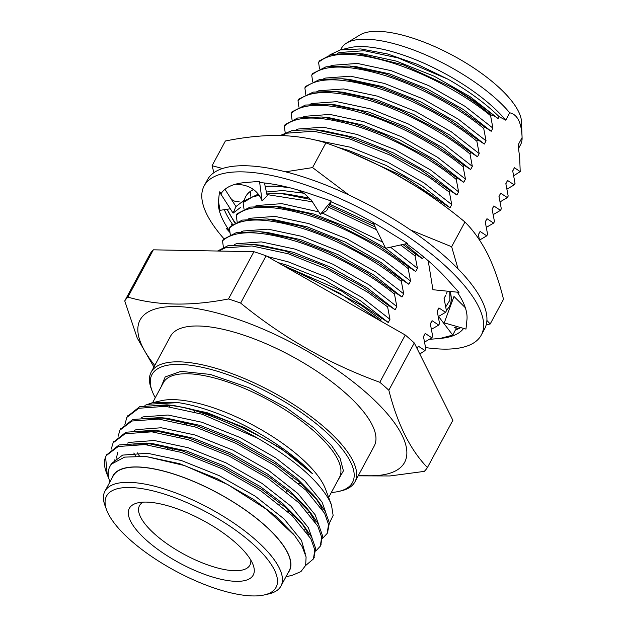 <?xml version="1.0" encoding="UTF-8"?>
<svg xmlns="http://www.w3.org/2000/svg" width="627" height="627" viewBox="0 0 627 627"><rect width="100%" height="100%" fill="white"/><g stroke="black" fill="none" stroke-linecap="round" stroke-linejoin="round"><path stroke-width="0.94" d="M340.618 49.87L341.472 48.279A101.699 35.143 28.3 0 1 346.566 43.091L360.023 34.908A93.572 32.338 28.3 0 1 453.055 55.568A93.572 32.338 28.3 0 1 521.507 121.857L522.087 137.595A101.699 35.143 28.3 0 1 522.087 137.595A101.699 35.143 28.3 0 1 520.559 144.704L518.654 148.246M346.566 43.091A101.699 35.143 28.3 0 1 424.487 54.361A101.699 35.143 28.3 0 1 509.72 112.805C517.432 114.42 521.554 122.673 522.087 137.587L518.121 144.955L519.689 157.926L520.206 171.618L513.717 175.732M329.904 54.831L340.343 49.933L349.537 47.73A101.699 35.143 28.3 0 1 505.754 120.172L509.72 112.805M340.343 49.933L360.791 48.937L387.345 53.914L417.41 64.369L448.164 79.3C468.675 91.025 485.651 103.479 499.092 116.661L505.754 120.172M451.315 87.059A115.705 39.987 28.3 0 1 490.933 115.047L493.378 115.313C481.575 105.501 467.554 96.088 451.315 87.059L403.263 64.832L356.261 53.256L331.754 54.322L319.425 60.858L318.594 62.402L319.511 68.884M442.686 204.645L443.367 203.383L450.029 207.78L451.746 204.598L449.394 192.183L450.225 190.639L456.887 195.036L458.603 191.846L456.26 179.44L457.091 177.888L463.753 182.292L465.469 179.103L463.126 166.688L463.956 165.144L470.618 169.541L472.335 166.359L469.984 153.944L470.822 152.392L477.484 156.797L479.2 153.607L476.849 141.193L477.68 139.649L484.342 144.053L486.058 140.863L483.715 128.449L484.546 126.905L491.207 131.302L492.924 128.12L490.58 115.697C465.124 94.528 425.333 73.14 391.397 62.629C354.772 51.633 330.507 51.555 318.594 62.402M490.58 115.697L490.933 115.047M484.546 126.905L456.37 106.88L420.592 87.576L384.743 73.641L349.404 66.007L326.056 66.791L312.56 73.602L311.729 75.146L312.646 81.628M483.715 128.449C458.266 107.28 418.468 85.891 384.531 75.381C347.914 64.385 323.642 64.307 311.729 75.146M477.68 139.649L448.368 118.926L411.9 99.489L380.025 87.059L342.538 78.751L319.841 79.402L305.702 86.346L304.863 87.898L305.78 94.371M476.849 141.193C451.401 120.023 411.602 98.635 377.673 88.125C341.049 77.129 316.784 77.05 304.863 87.898M470.822 152.392L441.055 131.388L401.076 110.462L368.723 98.423L335.672 91.495L313.249 92.091L298.836 99.097L298.005 100.641L298.922 107.123M469.984 153.944C444.535 132.767 404.744 111.379 370.808 100.869C334.183 89.873 309.918 89.802 298.005 100.641M463.956 165.144L436.564 145.613L403.576 127.5L360.11 110.65L328.814 104.247L305.42 105.046L291.97 111.841L291.14 113.393L292.057 119.867M463.126 166.688C437.67 145.519 397.879 124.13 363.942 113.62C327.325 102.624 303.053 102.546 291.14 113.393M457.091 177.888L428.664 157.706L384.124 134.562L354.326 123.723L321.949 116.99L297.629 118.001L285.105 124.593L284.274 126.137L285.191 132.61M456.26 179.44C430.812 158.263 391.013 136.874 357.084 126.364C320.46 115.368 296.187 115.29 284.274 126.137M450.225 190.639L419.855 169.251L385.244 150.833L347.405 136.443L315.083 129.742L292.558 130.345L280.269 135.503M449.394 192.183L429.808 177.715L390.966 155.48L350.219 139.116L313.704 131.239L286.931 133.167L281.648 135.55M443.367 203.383L404.047 176.728L350.164 152.275M436.016 199.801L422.943 190.467L393.207 172.817M381.012 321.204L380.761 319.652L381.592 318.101L388.254 322.505L389.97 319.315L387.627 306.901L388.458 305.357L395.12 309.762L396.836 306.572L394.493 294.157L395.323 292.613L401.985 297.01L403.702 293.828L401.351 281.413L402.189 279.861L408.843 284.266L410.56 281.076L408.216 268.662L409.047 267.118L415.709 271.515L417.425 268.332L415.082 255.918L415.913 254.366L402.902 244.459M375.416 227.052L329.261 205.601M310.929 199.551L280.763 193.477L266.608 193.061M258.442 194.041L243.927 201.071L243.096 202.615L244.013 209.097M415.082 255.918L400.598 244.961M376.756 229.827L328.47 207.161M312.403 201.769L266.93 194.558M259.304 195.287L252.61 196.902L243.096 202.615M409.047 267.118L379.421 246.192L334.732 223.212L307.614 213.352L273.905 206.22L250.149 207.098L237.061 213.815L236.23 215.367L237.147 221.84M408.216 268.662C382.768 247.493 342.969 226.104 309.04 215.594C272.416 204.598 248.143 204.52 236.23 215.367M402.189 279.861L378.347 262.595L336.636 239.804L301.775 226.41L267.024 218.964L242.273 220.093L230.203 226.566L229.364 228.11L230.289 234.584M401.351 281.413C375.902 260.236 336.103 238.848 302.175 228.338C265.55 217.342 241.285 217.263 229.364 228.11M395.323 292.613L367.163 272.604L328.924 252.172L294.259 238.958L260.174 231.716L236.418 232.586L223.337 239.31L222.507 240.854L223.424 247.336M394.493 294.157C369.037 272.988 329.246 251.599 295.309 241.089C258.685 230.093 234.42 230.015 222.507 240.854M388.458 305.357L362.187 286.531L322.983 265.339L284.87 250.941L253.308 244.459L227.852 245.768L217.538 251.019M387.627 306.901L368.041 292.441L329.191 270.198L288.444 253.833L251.936 245.956L225.156 247.892L218.658 251.043M381.592 318.101L341.433 290.975L282.134 264.947M380.761 319.652L361.176 305.184L300.984 273.521M419.8 354.012L424.988 350.571L418.327 346.167L417.057 348.526M423.515 336.777L425.192 333.423L423.476 336.613L425.827 349.02L424.988 350.571M424.612 342.068L431.854 337.82L425.192 333.423M430.373 324.026L432.058 320.679L430.341 323.861L432.685 336.276L431.854 337.82M431.478 329.324L438.72 325.076L432.058 320.679M437.238 311.282L438.916 307.928L437.199 311.117L439.551 323.532L438.72 325.076M438.336 316.572L445.578 312.332L438.916 307.928M444.104 298.53L445.781 295.184L444.065 298.366L446.416 310.78L445.578 312.332M479.561 240.078L486.764 235.846L480.102 231.449L478.385 234.631L479.498 239.992M485.282 222.052L486.96 218.705L485.243 221.887L487.594 234.302L486.764 235.846M486.38 227.35L493.621 223.102L486.96 218.705M492.148 209.308L493.825 205.954L492.109 209.144L494.46 221.558L493.621 223.102M493.245 214.599L500.487 210.358L493.825 205.954M499.014 196.557L500.691 193.21L498.974 196.392L501.318 208.807L500.487 210.358M500.111 201.855L507.353 197.607L500.691 193.21M505.871 183.813L507.556 180.458L505.84 183.648L508.183 196.063L507.353 197.607M506.977 189.111L514.218 184.863L507.556 180.458M512.737 171.069L514.414 167.715L512.698 170.905L515.049 183.319L514.218 184.863M448.164 79.3L398.121 57.935L364.232 50.693L339.364 52.543L337.475 53.256M492.924 128.12L465.14 106.371L429.08 85.805L391.264 70.686L357.366 63.437L332.506 65.286L330.601 66.007M486.058 140.863L458.274 119.122L422.214 98.549L384.398 83.43L350.509 76.188L325.64 78.038L323.736 78.751M479.2 153.607L451.409 131.866L415.356 111.3L377.532 96.182L343.643 88.932L318.775 90.782L316.87 91.503M472.335 166.359L444.543 144.618L408.49 124.044L370.667 108.926L336.777 101.676L311.909 103.526L310.004 104.247M465.469 179.103L437.685 157.361L401.625 136.796L363.809 121.669L329.92 114.427L305.051 116.277L303.147 116.99M458.603 191.846L430.82 170.105L394.767 149.54L356.943 134.421L323.054 127.171L298.186 129.021L296.289 129.742M451.746 204.598L423.954 182.857L387.901 162.283L350.078 147.165L313.931 139.735M250.181 191.564L250.878 196.345M303.923 193.234L282.801 190.537L266.389 192.011M417.425 268.332L390.527 247.187M382.627 242.046L322.474 213.117M318.806 211.879L281.876 203.65L257.007 205.499L255.103 206.22M410.56 281.076L382.776 259.335L346.715 238.769L308.899 223.643L275.01 216.401L250.142 218.251L248.253 218.964M403.702 293.828L375.91 272.079L339.858 251.513L302.034 236.395L268.144 229.145L243.276 230.995L241.387 231.708M396.836 306.572L369.052 284.83L332.992 264.257L295.176 249.138L261.279 241.897L236.418 243.746L234.506 244.467M389.97 319.315L362.187 297.574L326.126 277.009L288.31 261.89L267.306 256.506M520.206 171.618L514.414 167.715M478.417 234.804L480.102 231.449M417.12 348.643L418.327 346.167M493.378 115.313L498.073 118.558L470.281 96.817L434.229 76.243L396.405 61.125L363.245 53.946L356.261 53.264M498.073 118.558L499.092 116.661M491.207 131.302L463.424 109.56L427.363 88.995L389.547 73.868L356.379 66.697L349.404 66.007M484.342 144.053L456.558 122.304L420.498 101.739L382.682 86.62L349.513 79.441L343.4 78.837M477.484 156.797L449.692 135.056L413.64 114.482L375.816 99.364L342.648 92.185L335.672 91.503M470.618 169.541L442.834 147.8L406.774 127.234L368.958 112.115L335.79 104.936L329.622 104.325M463.753 182.292L435.969 160.551L399.908 139.978L362.092 124.859L328.924 117.68L321.949 116.99M456.887 195.036L429.103 173.295L393.051 152.729L355.227 137.603L322.059 130.424L315.083 129.742M450.029 207.78L422.237 186.039L386.185 165.473L348.361 150.355L337.781 147.329M415.913 254.366L422.574 258.771L404.76 244.044M374.178 224.466L329.888 204.347M309.824 198.187L287.746 194.158L280.763 193.477M422.574 258.771L423.601 256.866M415.709 271.515L385.644 248.268M372.869 222.334L385.621 248.268L350.509 228.557L314.049 214.089L280.88 206.91L273.905 206.22M408.843 284.266L381.059 262.525L345.007 241.951L307.183 226.833L274.015 219.654L267.039 218.964M401.985 297.01L374.194 275.269L338.141 254.703L300.317 239.577L267.149 232.405L260.174 231.716M395.12 309.762L367.336 288.012L331.275 267.447L293.46 252.328L260.291 245.149L253.308 244.459M388.254 322.505L360.47 300.764L324.41 280.191L286.594 265.072L277.918 262.548M124.742 300.929A172.809 59.714 28.3 0 1 127.892 297.096L153.341 249.828A172.809 59.714 28.3 0 0 150.198 253.653L124.742 300.929L137.211 337.992L153.928 367.038M153.341 249.828L253.919 251.701L228.471 298.969C190.639 306.344 157.111 305.717 127.892 297.096M253.919 251.701A172.809 59.714 28.3 0 1 266.091 255.816L405.261 335.014L379.805 382.282C329.112 363.887 282.722 337.483 240.643 303.092L266.091 255.816M228.471 298.969A172.809 59.714 28.3 0 1 240.643 303.092M405.261 335.014A172.809 59.714 28.3 0 1 414.282 342.961L452.874 420.278L427.418 467.546C410.285 449.841 397.424 424.071 388.834 390.229L414.282 342.961M379.805 382.282A172.809 59.714 28.3 0 1 388.834 390.229M427.418 467.546A172.809 59.714 28.3 0 1 424.275 471.379L389.963 475.956L358.174 475.838M154.783 365.455A150.206 51.908 28.3 0 1 199.747 309.103A150.206 51.908 28.3 0 1 380.832 406.609A150.206 51.908 28.3 0 1 358.534 475.164M354.937 481.849L374.225 446.024A115.705 39.987 -151.7 0 0 244.522 335.406A115.705 39.987 -151.7 0 0 170.473 336.307L151.178 372.14A115.705 39.987 28.3 0 1 248.504 380.307A115.705 39.987 28.3 0 1 352.876 460.751A115.705 39.987 28.3 0 1 354.937 481.849A115.705 39.987 28.3 0 1 340.798 490.965L338.564 491.466A113.855 39.344 28.3 0 1 331.33 492.501M155.284 397.714A113.855 39.344 28.3 0 1 152.165 391.099L151.358 388.959A115.705 39.987 28.3 0 1 151.178 372.14M152.165 391.099A113.855 39.344 28.3 0 1 228.737 375.009A113.855 39.344 28.3 0 1 350.454 461.746A113.855 39.344 28.3 0 1 338.564 491.466M309.66 511.953A99.967 34.548 28.3 0 1 307.873 512.149M290.105 511.397A99.967 34.548 28.3 0 1 287.009 510.903M168.028 448.65A99.967 34.548 28.3 0 1 165.763 446.361M154.132 432.066A99.967 34.548 28.3 0 1 153.2 430.569M153.043 430.569A100.195 34.626 -151.7 0 0 153.976 432.05M165.583 446.314A100.195 34.626 -151.7 0 0 167.848 448.603M287.15 511.029A100.195 34.626 -151.7 0 0 290.246 511.522M307.982 512.283A100.195 34.626 -151.7 0 0 309.754 512.087M331.456 504.923L325.476 488.997A100.195 34.626 -151.7 0 0 323.845 485.29A100.195 34.626 -151.7 0 0 250.338 423.727A100.195 34.626 -151.7 0 0 161.437 400.669L152.142 402.785L178.264 402.628A107.311 37.079 28.3 0 1 312.364 473.62C285.23 446.079 225.728 415.168 180.905 406.947A115.705 39.987 28.3 0 1 257.532 438.163C294.361 459.505 318.406 480.4 329.653 500.84L331.456 504.923L333.125 515.402L329.402 523.255M144.923 405.356L152.142 402.785M257.532 438.163L202.09 414.212L165.583 406.335L138.802 408.271L126.826 417.378L124.891 424.557M322.662 538.272L327.153 533.452L328.532 524.454L324.59 513.286L305.913 490.173L274.822 465.563L235.971 443.328L195.224 426.963L158.717 419.087L131.936 421.015L119.961 430.122L118.103 436.345M315.804 551.015L320.287 546.203L321.667 537.206L317.724 526.037L299.048 502.925L267.956 478.315L229.114 456.072L188.366 439.707L151.852 431.831L125.071 433.759L113.095 442.874L111.238 449.089M305.6 565.546L313.422 558.947L314.801 549.95L310.867 538.781L292.19 515.668L261.091 491.059L222.248 468.816L181.501 452.451L144.994 444.574L118.213 446.51L106.229 455.633L105.587 456.981L107.248 474.827L108.965 478.871M110.736 465.203L111.473 463.604L122.602 455.108L147.47 453.258L181.36 460.508L219.184 475.627L255.236 496.192L284.109 518.96L301.462 540.341L305.271 553.704M116.512 458.094L117.578 452.506M127.555 443.085L129.468 442.364L154.336 440.515L188.225 447.764L226.049 462.883L262.102 483.448L290.975 506.216L308.327 527.589L311.972 537.754M134.421 430.341L136.333 429.62L161.202 427.763L195.091 435.013L232.907 450.131L268.967 470.705L297.833 493.465L315.185 514.845L318.837 525.011M139.421 456.009L137.321 452.859M141.287 417.59L143.199 416.869L168.06 415.019L201.957 422.269L239.773 437.387L275.833 457.953L304.698 480.721L322.051 502.094L325.695 512.259M305.678 529.133L304.518 529.172M147.4 444.825L146.318 443.32M148.152 404.846L150.057 404.125L178.264 402.628M180.905 406.947L166.954 404.838L139.633 406.719L127.265 416.61M327.537 532.668L329.363 522.91L325.421 511.742L317.771 500.487L299.753 482.273L275.653 464.019L236.81 441.776L196.063 425.412L160.089 417.59L132.767 419.471L120.4 429.362M320.671 545.419L322.497 535.662L318.563 524.486L310.914 513.239L292.887 495.017L268.787 476.763L229.944 454.528L189.197 438.155L153.231 430.334L125.909 432.215L113.534 442.106M313.813 558.163L315.632 548.406L311.697 537.237L304.048 525.982L286.022 507.768L261.921 489.515L223.079 467.272L182.332 450.907L146.365 443.085L119.044 444.958L106.676 454.857M105.587 456.981A115.705 39.987 -151.7 0 0 106.371 472.507L107.248 474.827M312.364 473.62L280.974 448.399L244.922 427.826L207.098 412.707L173.93 405.528L166.954 404.838M170.56 405.246L153.952 405.896M142.47 443.305L143.191 444.425M306.689 532.104L307.269 532.041M322.254 509.336L320.334 505.284L315.42 497.681M317.771 500.487L313.359 495.04L296.587 478.119L274.117 461.143L238.056 440.569L200.24 425.451L167.072 418.272L160.089 417.59M163.702 417.997L147.086 418.648M133.794 453.023L135.557 455.97M315.397 522.079L308.555 510.433M310.914 513.239L306.493 507.792L289.729 490.863L267.251 473.887L231.191 453.321L193.375 438.202L160.206 431.023L140.221 431.392M308.531 534.823L306.611 530.779L301.689 523.177M304.048 525.982L299.628 520.535L282.863 503.606L260.385 486.638L224.333 466.065L186.509 450.946L153.341 443.767L133.363 444.135M114.945 459.309L114.796 461.151M293.71 534.463L275.998 516.358L253.52 499.382L217.467 478.816L179.643 463.69L145.652 456.432L184.526 465.555L227.679 484.514L266.851 509.539L294.737 535.709L302.19 546.626L306.094 556.972L305.662 565.382L300.913 571.62L292.119 575.351L285.967 576.746M109.929 481.951A107.311 37.079 28.3 0 1 109.85 466.613A107.311 37.079 28.3 0 1 111.731 463.972L124.569 457.122L145.652 456.432M112.053 477.993A100.195 34.626 28.3 0 1 194.245 481.646A100.195 34.626 28.3 0 1 287.605 552.591A100.195 34.626 28.3 0 1 288.099 572.788M106.676 510.072L105.07 505.793A99.967 34.548 28.3 0 1 104.913 491.262L113.15 475.971A99.967 34.548 28.3 0 1 217.545 492.947A99.967 34.548 28.3 0 1 289.196 570.758L280.959 586.057A99.967 34.548 28.3 0 1 268.74 593.926L264.288 594.937A96.268 33.27 28.3 0 1 175.513 571.009A96.268 33.27 28.3 0 1 106.676 510.072A96.268 33.27 28.3 0 1 171.422 496.466A96.268 33.27 28.3 0 1 274.336 569.802A96.268 33.27 28.3 0 1 264.288 594.937M104.913 491.262A99.967 34.548 28.3 0 1 189.001 498.316A99.967 34.548 28.3 0 1 279.18 567.827A99.967 34.548 28.3 0 1 280.959 586.057M130.596 521.194A70.349 24.312 28.3 0 1 137.94 502.83A70.349 24.312 28.3 0 1 202.811 520.316A70.349 24.312 28.3 0 1 253.12 564.841A70.349 24.312 28.3 0 1 205.805 574.787A70.349 24.312 28.3 0 1 130.596 521.194M143.207 502.141A62.708 21.671 -151.7 0 0 139.602 505.456A62.708 21.671 -151.7 0 0 140.597 517.11A62.708 21.671 -151.7 0 0 197.481 560.844A62.708 21.671 -151.7 0 0 250.016 564.903A62.708 21.671 -151.7 0 0 250.792 560.068M297.653 189.903L304.385 193.531L311.744 200.742L320.373 214.356L331.362 201.032L310.835 194.096A138.849 47.981 -151.7 0 0 309.323 193.578A138.849 47.981 -151.7 0 0 260.236 182.598L259.507 181.336L246.27 182.473A138.849 47.981 -151.7 0 0 245.29 182.543A138.849 47.981 -151.7 0 0 221.292 193.288L219.442 191.878L218.549 200.648A138.849 47.981 -151.7 0 0 218.478 201.283A138.849 47.981 -151.7 0 0 228.722 229.654L226.457 228.628L229.976 232.523M218.478 201.283L219.999 210.327L230.313 208.799M224.341 209.684A138.849 47.981 -151.7 0 0 232.633 224.419M385.621 248.268L407.55 243.433L387.572 231.073A138.849 47.981 -151.7 0 0 386.107 230.164A138.849 47.981 -151.7 0 0 330.805 201.698M428.21 260.761L432.928 289.721L458.972 292.347L447.176 279.289A138.849 47.981 -151.7 0 0 446.314 278.333A138.849 47.981 -151.7 0 0 406.429 243.676M465.305 307.685L453.987 296.461L444.237 322.874L465.986 329.097L466.88 320.326A138.849 47.981 -151.7 0 0 466.958 319.684A138.849 47.981 -151.7 0 0 457.295 292.174M430.146 339.278L439.159 338.502A138.849 47.981 -151.7 0 0 440.138 338.431A138.849 47.981 -151.7 0 0 463.619 328.415M425.592 347.577A157.361 54.377 -151.7 0 0 481.27 335.092A157.361 54.377 -151.7 0 0 368.496 212.608A157.361 54.377 -151.7 0 0 204.159 185.882A157.361 54.377 -151.7 0 0 206.965 214.583A157.361 54.377 -151.7 0 0 223.925 238.715M440.138 338.431L452.757 335.116L455.398 329.974A138.849 47.981 -151.7 0 0 460.759 327.6M481.27 335.092L484.561 328.971A157.361 54.377 -151.7 0 0 371.787 206.487A157.361 54.377 -151.7 0 0 207.459 179.769L204.159 185.882M438.641 318.187L439.441 317.615L452.757 335.116M320.373 214.356L326.738 210.586L331.15 201.847M235.58 184.189L237.562 184.385C248.214 184.91 255.902 189.354 260.628 197.709L262.117 200.938L267.18 195.726L264.461 182.99M262.117 200.938L259.507 181.336M240.737 207.263L233.095 213.133L235.956 206.557L224.983 189.291M233.095 213.133L219.442 191.878M235.956 206.557L243.589 200.687M231.99 224.921L231.387 224.27M229.905 232.014L226.457 228.628M289.807 187.755A115.705 39.987 -151.7 0 0 265.205 186.478M253.606 189.464A115.705 39.987 -151.7 0 0 245.784 196.455A115.705 39.987 -151.7 0 0 245.745 196.517M449.496 306.227A115.705 39.987 -151.7 0 0 449.535 306.164A115.705 39.987 -151.7 0 0 450.076 291.453M234.788 223.024L227.123 209.269A138.849 47.981 -151.7 0 0 227.875 210.805A138.849 47.981 -151.7 0 0 235.282 222.75M454.348 327.725A138.849 47.981 -151.7 0 0 457.647 326.706M213.901 172.676L212.075 165.708L222.538 168.514M285.52 171.806L312.575 167.589L325.883 142.878C311.384 138.387 295.787 135.918 279.109 135.479C262.29 135.291 244.381 137.133 225.375 141.004L212.075 165.708M325.883 142.878C351.308 151.883 375.644 162.926 398.89 175.991C422.002 189.299 444.018 204.645 464.944 222.013L451.636 246.725L458.071 268.905M312.575 167.589L348.918 194.997M410.614 230.015L451.636 246.725M464.944 222.013C473.604 230.697 481.191 241.419 487.704 254.186C494.06 267.204 499.327 282.228 503.505 299.275L490.196 323.987L486.223 324.747M486.897 320.46L490.196 323.987M458.737 328.65L455.516 328.916M265.229 186.595A115.705 39.987 -151.7 0 1 285.528 187.246L290.207 187.857M253.684 189.526A115.705 39.987 -151.7 0 0 245.713 196.58A115.705 39.987 -151.7 0 0 244.256 200.734M446.322 310.24A115.705 39.987 -151.7 0 0 449.457 306.297A115.705 39.987 -151.7 0 0 449.959 291.437M447.412 291.179L446.353 293.953M445.75 306.822L449.888 300.176L449.755 291.414M337.091 481.802L343.416 470.838L340.077 458.235L331.432 445.35L314.205 428.108L286.084 407.558L248.786 387.682L210.343 374.429L180.921 371.356L165.175 376.945L161.045 387.016M328.658 497.47L339.434 477.453A99.967 34.548 -151.7 0 0 337.655 459.223A99.967 34.548 -151.7 0 0 247.422 389.696A99.967 34.548 -151.7 0 0 163.373 382.697M381.067 321.251L339.481 293.115L293.123 270.174L286.994 267.713M168.491 405.136L169.611 406.782M182.433 421.571L184.941 423.97M298.397 483.37L301.728 484.005M163.388 382.658L152.612 402.675M127.657 415.826L126.826 417.378M120.799 428.578L119.961 430.122M113.934 441.322L113.103 442.866M107.068 454.066L106.237 455.617M327.984 531.908L327.145 533.459M321.118 544.659L320.287 546.203M314.252 557.403L313.422 558.955M153.231 430.334L160.206 431.023M146.365 443.085L153.341 443.767M292.77 533.279L294.737 535.709M111.473 463.604L109.85 466.613M194.84 410.614L194.119 411.853M187.669 422.935L186.775 424.463M180.317 435.546L179.424 437.082M172.974 448.164L172.08 449.692M293.554 477.123L292.77 478.707M287.08 490.181L286.296 491.764M280.598 503.238L279.814 504.821M239.075 201.455C235 201.988 231.974 200.569 230.007 197.199"/></g></svg>
